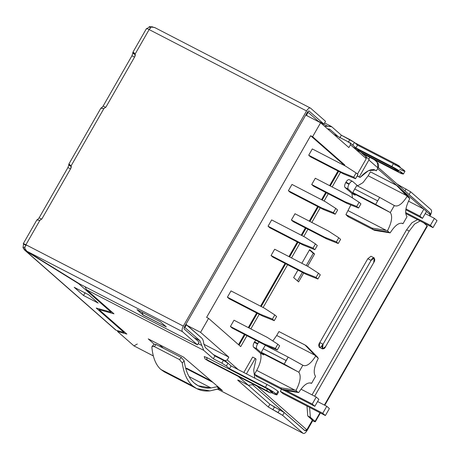 <?xml version="1.0" encoding="UTF-8"?>
<svg xmlns="http://www.w3.org/2000/svg" width="460" height="460" viewBox="0 0 460 460"><rect width="100%" height="100%" fill="white"/><g stroke="black" fill="none" stroke-linecap="round" stroke-linejoin="round"><path stroke-width="0.69" d="M348.525 216.873L345.931 214.596L372.059 228.102L387.561 230.592C391.822 222.186 392.736 216.165 390.304 212.543L354.252 193.85L352.803 192.579L354.252 193.85L389.097 211.864L375.665 204.395L352.803 192.579L354.7 188.991L356.805 185.593L379.667 197.409L356.805 185.593L354.7 188.991L377.556 200.813L354.7 188.991L352.803 192.579L375.665 204.395L379.667 197.409L394.312 205.545C397.877 207.19 402.161 204.131 407.157 196.368L408.882 197.363L409.756 198.645C405.496 207.058 404.581 213.072 407.014 216.695L403.006 223.692L401.879 223.157L403.006 223.692C399.435 222.048 395.151 225.107 390.155 232.869L388.654 232.087L373.192 229.523L374.653 230.38L390.155 232.869C395.151 225.107 399.435 222.048 403.006 223.692L407.014 216.695C404.581 213.072 405.496 207.058 409.756 198.645L407.157 196.368C402.161 204.131 397.877 207.19 394.312 205.545L390.304 212.543C392.736 216.165 391.822 222.186 387.561 230.592L388.654 232.087L390.155 232.869L374.653 230.38L373.192 229.523L372.059 228.102L345.931 214.596L350.853 204.953L345.931 214.596L347.961 216.631L374.084 230.132M257.059 376.579L254.466 374.302L256.709 370.398L294.814 390.097L296.096 390.298L297.189 391.793L298.69 392.575L297.189 391.793L281.727 389.229L283.188 390.086L298.69 392.575C303.692 384.813 307.97 381.754 311.541 383.398L315.548 376.401C313.116 372.778 314.03 366.764 318.291 358.351L314.824 355.166L276.713 335.466L278.95 331.556L280.042 332.12M302.847 365.251L288.202 357.115L284.2 364.101L298.839 372.249L302.847 365.251C306.412 366.896 310.695 363.837 315.698 356.074C310.695 363.837 306.412 366.896 302.847 365.251L298.839 372.249C301.271 375.872 300.357 381.892 296.096 390.298C300.357 381.892 301.271 375.872 298.839 372.249L284.2 364.101L286.091 360.519L263.235 348.703L261.337 352.285L284.2 364.101L261.337 352.285L263.741 354.919L260.475 353.234L253.517 347.122C252.839 346.179 253.08 344.574 254.248 342.309L255.708 340.228L254.248 342.309L257.514 343.994C256.346 346.259 256.105 347.869 256.783 348.812L253.517 347.122L260.475 353.234C261.809 357.478 260.55 363.199 256.709 370.398C260.55 363.199 261.809 357.478 260.475 353.234L263.741 354.919L256.783 348.812L263.741 354.919L262.786 353.562L297.631 371.571L262.786 353.562L261.337 352.285L263.235 348.703L286.091 360.519L288.202 357.115L265.339 345.299L263.235 348.703L265.339 345.299L288.202 357.115L303.289 365.539M275.425 348.41L277.236 350.002L279.64 345.811L277.823 344.218L275.425 348.41L277.823 344.218L267.358 337.445L234.013 320.212L267.358 337.445L277.823 344.218L279.64 345.811L277.236 350.002L265.57 345.328L232.225 328.089L230.414 326.497L234.013 320.212L230.414 326.497L263.758 343.735L275.425 348.41L263.758 343.735L230.414 326.497L232.225 328.089L265.57 345.328L263.758 343.735L265.57 345.328L277.236 350.002L275.425 348.41M272.429 319.079L274.246 320.672L276.615 316.526L274.804 314.933L272.429 319.079L274.804 314.933L264.351 308.142L231.006 290.904L264.351 308.142L274.804 314.933L276.615 316.526L274.246 320.672L262.562 316.02L229.218 298.781L227.401 297.189L231.006 290.904L227.401 297.189L260.751 314.427L272.429 319.079L260.751 314.427L227.401 297.189L229.218 298.781L262.562 316.02L260.751 314.427L262.562 316.02L274.246 320.672L272.429 319.079M316.077 277.426L317.889 279.019L320.292 274.827L318.475 273.234L316.077 277.426L318.475 273.234L308.01 266.466L274.666 249.228L308.01 266.466L318.475 273.234L320.292 274.827L317.889 279.019L306.222 274.35L272.878 257.111L271.061 255.518L274.666 249.228L271.061 255.518L304.411 272.757L316.077 277.426L304.411 272.757L271.061 255.518L272.878 257.111L306.222 274.35L304.411 272.757L306.222 274.35L317.889 279.019L316.077 277.426M313.065 248.118L314.881 249.711L317.285 245.519L315.468 243.927L313.065 248.118L315.468 243.927L305.003 237.159L271.653 219.92L305.003 237.159L315.468 243.927L317.285 245.519L314.881 249.711L303.215 245.042L269.87 227.803L268.053 226.211L271.653 219.92L268.053 226.211L301.398 243.449L313.065 248.118L301.398 243.449L268.053 226.211L269.87 227.803L303.215 245.042L301.398 243.449L303.215 245.042L314.881 249.711L313.065 248.118M336.415 241.914L338.226 243.507L340.601 239.361L338.79 237.768L336.415 241.914L338.79 237.768L328.336 230.977L294.986 213.739L328.336 230.977L338.79 237.768L340.601 239.361L338.226 243.507L326.548 238.855L293.204 221.617L326.548 238.855L324.731 237.262L336.415 241.914L324.731 237.262L291.387 220.024L324.731 237.262L326.548 238.855L338.226 243.507L336.415 241.914M333.391 212.629L335.208 214.222L337.605 210.03L335.794 208.437L333.391 212.629L335.794 208.437L325.329 201.67L291.979 184.431L325.329 201.67L335.794 208.437L337.605 210.03L335.208 214.222L323.541 209.547L290.197 192.314L288.38 190.716L291.979 184.431L288.38 190.716L321.724 207.954L333.391 212.629L321.724 207.954L288.38 190.716L290.197 192.314L323.541 209.547L321.724 207.954L323.541 209.547L335.208 214.222L333.391 212.629M355.534 178.733L357.932 174.541L356.12 172.948L353.717 177.14L355.534 178.733L343.867 174.058L310.517 156.82L308.706 155.227L312.305 148.942L345.65 166.181L312.305 148.942L308.706 155.227L342.05 172.465L353.717 177.14L356.12 172.948L345.65 166.181L356.12 172.948L357.932 174.541L355.534 178.733L353.717 177.14L342.05 172.465L308.706 155.227L310.517 156.82L343.867 174.058L342.05 172.465L343.867 174.058L355.534 178.733M356.736 206.436L358.547 208.029L360.933 203.861L359.122 202.268L356.736 206.436L359.122 202.268L348.663 195.488L315.313 178.25L348.663 195.488L359.122 202.268L360.933 203.861L358.547 208.029L346.874 203.366L313.53 186.127L311.713 184.535L315.313 178.25L311.713 184.535L345.058 201.773L356.736 206.436L345.058 201.773L311.713 184.535L313.53 186.127L346.874 203.366L345.058 201.773L346.874 203.366L358.547 208.029L356.736 206.436M344.753 164.956L344.419 165.542L344.753 164.956L312.604 136.735L344.753 164.956L342.924 163.829L344.753 164.956M340.526 172.333L332.154 186.955L340.526 172.333M328.262 193.746L324.093 201.031L328.262 193.746M320.2 207.822L311.828 222.444L320.2 207.822M307.935 229.235L303.767 236.52L307.935 229.235M299.874 243.317L291.502 257.933L299.874 243.317M287.615 264.724L263.114 307.504L287.615 264.724M259.227 314.295L250.849 328.917L259.227 314.295M246.962 335.708L240.724 346.598L208.575 318.377L200.571 332.35L228.833 357.161L227.234 359.956L238.211 369.593L227.234 359.956L228.833 357.161L203.803 344.218L228.833 357.161L200.571 332.35L208.575 318.377L206.615 317.365L310.644 135.723L206.615 317.365L208.575 318.377L240.724 346.598L246.962 335.708M257.088 386.164L306.826 429.83L312.426 420.049L306.923 429.956L304.721 430.548L252.891 385.049L304.779 430.589L306.826 429.83L257.088 386.164M424.816 223.802L424.994 223.491L424.816 223.802M429.554 212.577L409.072 194.597L429.554 212.577L430.06 214.647L429.41 215.786L430.06 214.647L426.437 211.468L430.06 214.647L429.824 212.761C430.474 213.883 430.589 214.555 430.157 214.78L429.542 215.849M423.608 208.984L400.114 188.364L423.608 208.984M396.767 185.426L377.608 168.602L396.767 185.426M349.956 142.703L350.462 144.773L366.281 158.66L350.462 144.773L348.864 147.568L320.603 122.762L312.604 136.735L320.603 122.762L305.739 115.075L320.603 122.762L348.864 147.568L350.462 144.773L349.956 142.703L333.81 134.355L350.227 142.887L369.15 159.499M322.402 344.81C320.488 349.364 316.969 346.276 319.809 342.533L367.822 258.698L370.794 260.233M293.658 277.581L297.953 270.072L293.658 277.581L298.58 281.905L293.658 277.581M301.846 263.281L309.66 249.636L314.588 253.96L307.556 266.231L314.588 253.96L309.66 249.636L301.846 263.281M303.669 273.027L298.58 281.905L303.669 273.027M351.94 193.528L344.983 187.415C344.304 186.472 344.546 184.868 345.713 182.603L345.954 182.183C347.294 180.067 348.438 179.25 349.381 179.733L352.647 181.418L358.259 186.346L352.647 181.418C351.704 180.935 350.56 181.752 349.221 183.868L348.979 184.287C347.812 186.553 347.565 188.163 348.249 189.106L344.983 187.415L351.94 193.528L352.481 197.967L351.94 193.528L355.206 195.212L351.94 193.528M408.882 197.363L398.274 186.467L396.543 185.357L407.157 196.368L406.289 195.46L368.178 175.76L406.289 195.46L396.543 185.357L370.415 171.85L397.106 185.598L370.415 171.85L368.178 175.76L362.997 182.62L357.684 185.84L362.997 182.62L368.178 175.76L370.415 171.85L371.507 172.414M282.917 393.616L280.324 391.339L281.508 389.269L280.324 391.339L282.917 393.616L325.369 415.558L322.776 413.281L280.324 391.339L322.776 413.281L326.778 406.295L329.372 408.572L325.369 415.558L282.917 393.616M272.814 340.975L276.713 335.466L272.814 340.975M294.986 213.739L291.387 220.024L293.204 221.617L291.387 220.024L294.986 213.739M342.274 163.49L310.644 135.723L312.604 136.735L310.644 135.723L342.924 163.829L342.274 163.49L341.855 164.214L342.274 163.49M238.516 344.661L244.404 334.385L238.516 344.661M248.291 327.589L256.663 312.972L248.291 327.589M260.555 306.176L285.05 263.402L260.555 306.176M288.943 256.611L297.315 241.989L288.943 256.611M301.208 235.198L305.377 227.913L301.208 235.198M309.269 221.122L317.641 206.5L309.269 221.122M321.528 199.709L325.703 192.424L321.528 199.709M329.596 185.627L337.968 171.011L329.596 185.627M187.507 325.599L200.571 332.35L187.507 325.599M271.63 392.736C276.161 395.008 277.736 395.445 276.356 394.059C273.982 392.15 270.336 389.89 265.408 387.274L229.488 368.707L226.377 365.976L221.812 363.147L223.416 360.353L214.923 355.965L205.333 347.541L214.923 355.965L223.416 360.353L227.976 363.181L231.087 365.913L225.124 360.674L213.371 354.597L225.124 360.674L227.234 359.956L225.124 360.674L231.087 365.913L267.013 384.479C271.935 387.096 275.586 389.355 277.961 391.264L276.356 394.059L276.943 394.829L271.756 392.8M397.106 185.598L400.763 189.319M281.727 389.229L280.594 387.809L254.466 374.302L256.496 376.337L282.618 389.838L281.727 389.229L297.189 391.793L296.096 390.298L294.814 390.097L256.709 370.398L254.466 374.302L280.594 387.809L294.814 390.097L280.594 387.809L281.727 389.229M317.417 357.069L306.808 346.173L305.078 345.063L314.824 355.166L305.078 345.063L278.95 331.556L305.641 345.305L278.95 331.556L276.713 335.466L314.824 355.166L317.417 357.069L318.291 358.351C314.03 366.764 313.116 372.778 315.548 376.401L311.541 383.398L310.414 382.864L311.541 383.398C307.97 381.754 303.692 384.813 298.69 392.575L282.618 389.838M305.641 345.305L314.726 354.654M311.541 383.398L311.098 383.117M386.279 230.391L348.174 210.691L386.279 230.391L372.059 228.102L373.192 229.523L388.654 232.087L387.561 230.592L386.279 230.391M403.006 223.692L402.563 223.41M394.312 205.545L379.667 197.409L375.665 204.395L390.304 212.543L394.312 205.545L394.755 205.833M354.252 193.85L355.206 195.212L348.249 189.106L355.206 195.212L354.252 193.85M317.578 401.54L326.778 406.295L317.578 401.54M322.776 413.281L325.369 415.558L329.372 408.572L326.778 406.295L322.776 413.281M408.468 201.158L423.878 209.127L426.472 211.404L422.47 218.391L405.783 209.76L422.47 218.391L419.882 216.114L405.921 208.897L419.882 216.114L423.878 209.127L408.468 201.158M426.472 211.404L423.878 209.127L419.882 216.114L422.47 218.391L426.472 211.404M425.207 213.612L434.407 218.368L437 220.645L432.998 227.631L405.691 213.509L432.998 227.631L430.405 225.354L405.616 212.537L430.405 225.354L434.407 218.368L425.207 213.612M437 220.645L434.407 218.368L430.405 225.354L432.998 227.631L437 220.645M283.555 390.143L314.841 406.318L312.248 404.041L286.189 390.569L312.248 404.041L316.25 397.055L318.843 399.332L314.841 406.318L283.555 390.143M300.966 389.154L316.25 397.055L300.966 389.154M312.248 404.041L314.841 406.318L318.843 399.332L316.25 397.055L312.248 404.041M312.903 419.52L306.923 429.956C306.814 430.583 306.096 430.796 304.779 430.589L284.24 412.568L282.635 415.363L303.123 433.343L217.643 389.154L303.123 433.343L282.635 415.363L268.289 407.008L269.888 404.213L248.296 385.256L269.888 404.213L284.24 412.568L304.882 430.617M239.079 345.155L245.053 334.719L239.079 345.155M248.946 327.928L257.318 313.306L248.946 327.928M261.205 306.515L285.706 263.741L261.205 306.515M289.593 256.95L297.971 242.328L289.593 256.95M301.858 235.537L306.032 228.252L301.858 235.537M309.919 221.455L318.291 206.839L309.919 221.455M322.184 200.042L326.358 192.763L322.184 200.042M330.245 185.966L338.617 171.35L330.245 185.966M342.51 164.553L342.924 163.829L342.51 164.553M309.482 249.952L314.588 253.96L313.277 253.287L306.251 265.558L313.277 253.287L309.482 249.952M302.364 272.349L297.453 280.916L302.364 272.349M352.331 181.257L352.647 181.418L352.331 181.257M349.381 179.733C348.438 179.25 347.294 180.067 345.954 182.183L345.713 182.603L348.979 184.287L349.221 183.868L345.954 182.183L349.221 183.868C350.56 181.752 351.704 180.935 352.647 181.418M266.305 345.621L266.794 346.052L266.305 345.621M258.974 341.918L257.514 343.994L257.755 343.574L254.489 341.889L257.755 343.574L258.974 341.918M374.239 257.933L370.973 256.243L367.822 258.698L371.088 260.389L374.239 257.933L373.681 262.66L325.663 346.501L373.681 262.66C376.516 258.923 373.002 255.835 371.088 260.389L367.822 258.698L319.809 342.533L323.075 344.224L371.088 260.389L323.075 344.224C320.235 347.967 323.748 351.049 325.663 346.501L322.512 348.95L323.075 344.224L319.809 342.533L319.246 347.266L322.512 348.95M256.783 348.812C256.105 347.869 256.346 346.259 257.514 343.994L254.248 342.309C253.08 344.574 252.839 346.179 253.517 347.122L256.783 348.812M348.249 189.106C347.565 188.163 347.812 186.553 348.979 184.287L345.713 182.603C344.546 184.868 344.304 186.472 344.983 187.415L348.249 189.106M276.943 394.829L278.541 392.035L277.961 391.264L277.581 391.92M168.527 373.416L160.758 369.403C155.785 364.866 152.829 357.478 151.875 347.237L152.214 346.351L154.29 346.553C152.731 345.874 151.927 346.098 151.875 347.237C152.829 357.478 155.785 364.866 160.758 369.403L192.769 385.946C187.226 381.116 183.724 373.451 182.258 362.946L179.446 359.559L154.29 346.553L156.164 344.488L154.29 346.553L179.446 359.559L181.372 357.523L156.164 344.488L181.372 357.523L184.184 360.904C185.61 371.065 189.002 378.476 194.367 383.151L198.248 385.779L211.048 387.941L217.804 386.572L217.08 386.808L219.293 388.752L209.967 390.885L196.771 388.654L192.769 385.946L160.758 369.403L164.381 371.91L196.765 388.654M135.263 55.441L134.717 56.827L135.263 55.441M71.242 167.221L70.696 168.607L71.242 167.221M103.132 106.076L131.939 55.775L132.79 53.337L131.939 55.775L134.55 57.126L131.939 55.775L103.132 106.076L101.556 107.876L103.132 106.076L105.742 107.427L103.132 106.076M39.905 220.317L25.915 244.749L39.905 220.317L42.027 218.667L70.834 168.366L42.027 218.667L39.905 220.317C37.145 220.087 36.357 219.868 37.542 219.656L39.117 217.856L67.925 167.555L68.776 165.117L67.925 167.555L70.535 168.906L67.925 167.555L39.117 217.856L37.542 219.656L38.646 220.231L37.542 219.656L36.932 219.845M219.293 388.752L216.965 386.751L219.811 389.206L220.162 388.596L219.811 389.206L218.885 388.711L216.965 386.751L211.048 387.941L189.066 376.579L211.048 387.941C204.441 388.596 198.875 386.998 194.367 383.151C189.002 378.476 185.61 371.065 184.184 360.904L182.258 362.946C183.724 373.451 187.226 381.116 192.769 385.946C197.42 389.913 203.153 391.558 209.967 390.885L218.885 388.711M186.955 368.414L185.777 368.322L212.836 382.306L185.708 368.345L186.783 368.293L211.261 380.949M159.338 344.603L163.334 348.197L159.338 344.603M185.627 368.046L185.972 368.253L185.627 368.046M268.289 407.008L237.952 380.38C237.383 379.799 238.038 379.983 239.924 380.932L248.417 385.319L238.326 376.464L239.338 377.355L239.499 377.073L239.338 377.355L240.913 377.804L239.338 377.355L248.417 385.319L239.924 380.932C238.038 379.983 237.383 379.799 237.952 380.38L268.289 407.008L278.076 412.539L279.674 409.745L274.453 407.042L272.849 409.837L274.453 407.042L269.888 404.213L268.289 407.008M221.812 363.147L213.325 358.76L203.734 350.336L86.618 289.794L113.976 313.812L99.009 309.632L126.856 334.075L117.524 331.47L133.963 345.897L153.324 355.908L133.963 345.897L117.524 331.47L117.927 330.769L117.524 331.47L126.856 334.075L99.009 309.632L113.976 313.812L86.618 289.794L84.962 286.695L86.618 289.794L203.734 350.336L213.325 358.76L221.812 363.147L226.377 365.976L229.488 368.707L231.087 365.913L227.976 363.181L226.377 365.976L227.976 363.181L223.416 360.353L221.812 363.147M221.766 389.976L183.511 357.104L148.241 338.87L154.198 344.218L148.241 338.87L183.511 357.104L221.766 389.976L222.421 390.557L219.811 389.206L222.421 390.557L221.76 389.971M206.695 358.432L206.879 357.575L266.967 388.642L272.441 392.029C272.803 392.627 272.015 392.409 270.077 391.374M403.374 174.064L404.978 171.269L400.211 167.572L393.444 163.714L391.845 166.508L398.613 170.367L403.374 174.064L398.067 171.971L362.147 153.398L398.067 171.971C401.948 174.041 403.523 174.484 402.793 173.293C399.021 170.528 395.37 168.268 391.845 166.508L355.925 147.936L357.523 145.141L393.444 163.714C396.974 165.473 400.62 167.733 404.392 170.499C405.122 171.689 403.546 171.246 399.665 169.177M338.203 136.626L330.165 129.57L328.842 128.886L330.165 129.57L338.203 136.626M353.107 147.091L393.536 167.998L398.527 171.085C398.854 171.626 398.141 171.425 396.37 170.482L355.936 149.58L396.37 170.482L396.066 169.429L396.37 170.482C398.141 171.425 398.854 171.626 398.527 171.085L393.536 167.998L353.107 147.091M400.884 186.277L410.671 191.803L431.152 209.783L410.671 191.803L409.072 194.597L410.671 191.803L400.884 186.277L400.476 186.996L400.884 186.277L397.101 184.034L400.884 186.277M331.763 126.776L341.36 135.2L349.847 139.587L354.413 142.41L357.523 145.141L354.413 142.41L352.808 145.205L354.413 142.41L341.36 135.2L331.763 126.776L327.457 126.143L324.628 126.293L331.033 126.276L331.763 126.776M78.66 283.682L25.743 250.895L116.173 330.28L124.05 332.482L96.209 308.039L111.17 312.219L78.66 283.682L111.17 312.219L111.504 311.644L111.17 312.219L96.209 308.039L124.05 332.482L124.384 331.901L124.05 332.482L116.173 330.28L25.743 250.895L25.973 250.493L25.743 250.895L24.478 249.929L23 247.647L24.932 246.98L23 247.647L25.743 250.895L78.66 283.682L78.809 283.423L78.66 283.682M88.837 294.872L98.175 303.065L83.53 295.498L74.198 287.305L88.837 294.872L74.198 287.305L83.53 295.498L98.175 303.065L88.837 294.872M430.313 215.337L429.91 216.039L430.313 215.337C431.658 212.727 431.94 210.87 431.152 209.783C431.94 210.87 431.658 212.727 430.313 215.337M425.494 223.75L425.247 224.181L425.494 223.75M315.042 421.394L310.373 417.3L309.591 407.405L310.373 417.3L315.042 421.394C315.733 422.09 314.945 421.872 312.679 420.739L307.079 430.52L312.679 420.739L312.363 420.457L312.679 420.739C314.945 421.872 315.733 422.09 315.042 421.394L319.982 412.775L315.042 421.394L315.33 421.78L320.373 412.976M166.307 326.91L160.494 321.81L136.982 309.655L142.796 314.755L142.031 312.265L143.204 315.117L166.307 326.91L143.204 315.117L136.982 309.655L160.494 321.81L166.307 326.91L142.796 314.755L166.307 326.91M146.78 28.911C146.096 28.215 146.884 28.434 149.143 29.566C146.884 28.434 146.096 28.215 146.78 28.911L149.626 26.536L150.046 28.238L149.626 26.536L146.78 28.911M23.552 244.087C22.862 243.392 23.65 243.61 25.915 244.749C23.65 243.61 22.862 243.392 23.552 244.087L26.162 245.439L23.552 244.087L23 247.647L23.552 244.087L23.259 243.702L36.932 219.822L37.542 219.656M41.728 219.207L39.117 217.856L41.728 219.207M69.69 164.312L68.776 165.117L71.386 166.468L68.776 165.117L68.799 164.18L100.953 108.042L101.556 107.876C100.337 108.088 101.125 108.307 103.92 108.537L106.041 106.887L134.849 56.586L106.041 106.887L103.92 108.537C101.125 108.307 100.337 108.088 101.556 107.876L102.666 108.451L101.269 107.939M308.102 112.303L319.177 122.026L308.102 112.303L306.504 115.098L305.906 114.787L307.544 116.012L306.504 115.098L308.102 112.303L307.504 111.993L308.102 112.303M406.605 229.753L312.035 394.875L406.605 229.753L411.947 222.738L417.507 219.621L411.947 222.738L406.605 229.753L409.216 231.104L406.605 229.753M314.651 396.227L409.216 231.104L314.651 396.227M324.392 405.065L427.07 225.779L423.7 222.824L427.07 225.779L324.392 405.065M420.118 220.972L414.563 224.083L409.216 231.104L414.563 224.083L420.118 220.972M324.789 405.272L427.363 226.165L427.07 225.779L426.886 226.107M312.524 420.175L307.763 415.949L306.981 406.053L307.763 415.949L312.369 420.158M365.792 156.555L366.355 155.578L365.792 156.555M339.756 137.994L341.36 135.2L339.756 137.994M327.509 128.823L330.165 129.57L327.509 128.823M348.249 142.381L349.847 139.587L348.249 142.381M376.447 161.759C378.66 163.248 379.166 165.318 377.965 167.975L376.343 170.809L373.733 169.458L376.343 170.809L377.965 167.975L368.891 160.011L369.558 157.234L368.891 160.011L359.289 176.778L368.891 160.011L377.965 167.975L377.252 162.305L374.216 159.643M404.978 190.952L406.111 188.974L404.978 190.952M393.444 163.714L357.523 145.141L355.925 147.936L391.845 166.508L393.444 163.714M396.698 164.473L395.002 165.077L396.698 164.473C399.102 165.87 399.539 166.255 398.015 165.623M357.817 149.546L393.783 168.124M318.728 121.63L327.457 126.143L318.728 121.63M365.775 156.59L366.281 158.66L357.437 174.104L366.281 158.66L366.039 156.768M357.253 175.726L360.071 177.462C366.93 170.171 372.358 167.958 376.343 170.809L375.32 170.108L368.443 170.671L360.071 177.462L357.253 175.726M357.454 176.111L360.071 177.462L357.454 176.111M303.123 433.343C304.209 433.901 305.532 432.958 307.079 430.52C305.532 432.958 304.209 433.901 303.123 433.343L217.609 389.166M137.31 344.017L133.963 345.897L153.335 355.942M253.724 384.422L248.417 385.319L253.724 384.422M214.923 355.965L213.325 358.76L214.923 355.965M205.333 347.541L203.722 343.471C203.51 340.883 202.774 339.02 201.509 337.887L186.472 324.685L184.874 327.48L199.91 340.682L203.734 350.336L199.91 340.682L184.874 327.48L186.472 324.685L185.869 324.375L201.509 337.887C202.774 339.02 203.51 340.883 203.722 343.471L205.333 347.541M99.412 308.936L99.009 309.632L99.412 308.936M229.488 368.707L265.408 387.274L267.013 384.479L231.087 365.913L229.488 368.707M276.356 394.059L277.961 391.264C275.586 389.355 271.935 387.096 267.013 384.479L265.408 387.274C270.336 389.89 273.982 392.15 276.356 394.059M206.977 359.766C205.447 359.133 205.884 359.519 208.288 360.916L268.375 391.983C269.905 392.61 269.468 392.225 267.064 390.827L206.977 359.766L267.064 390.827L266.967 388.642L206.879 357.575L206.977 359.766L206.879 357.575L204.217 356.558C205.534 360.289 204.493 358.271 208.409 360.997L208.288 360.916C205.884 359.519 205.447 359.133 206.977 359.766M268.496 392.058L208.288 360.916L268.496 392.058C269.727 392.932 271.13 393.053 272.711 392.437L266.967 388.642L267.064 390.827C269.468 392.225 269.905 392.61 268.375 391.983L268.634 392.11M184.276 327.175L184.874 327.48L184.276 327.175M194.091 337.674L199.91 340.682L194.091 337.674M198.214 343.643L201.819 345.512L198.214 343.643M252.649 357.069L243.817 372.491L252.649 357.069L255.26 358.421L252.649 357.069M246.428 373.842L255.26 358.421L246.428 373.842M254.777 378.154L253.696 370.007L256.042 359.105L255.26 358.421L256.042 359.105L253.696 370.007L254.777 378.154M310.373 417.3L307.763 415.949L310.373 417.3M135.407 54.688L132.79 53.337L135.407 54.688M115.408 329.745L116.173 330.28M134.527 53.228L133.682 52.509L132.79 53.337L132.819 52.4L135.154 53.998L149.143 29.566L135.154 53.998L134.849 56.586L135.154 53.998M308.907 110.906L307.585 111.849L184.351 327.025L307.585 111.849L308.907 110.906L323.943 124.108L325.542 121.313L310.506 108.111C309.413 107.554 308.096 108.497 306.55 110.94L183.316 326.117C181.964 328.733 181.683 330.585 182.47 331.671L197.507 344.873L199.111 342.079L184.069 328.877L184.351 327.025L184.069 328.877L199.111 342.079L197.507 344.873L79.689 283.969L197.507 344.873L182.47 331.671C181.683 330.585 181.964 328.733 183.316 326.117L306.55 110.94L149.143 29.566L151.3 27.008L149.143 29.566L306.55 110.94C308.096 108.497 309.413 107.554 310.506 108.111L325.542 121.313L323.943 124.108L318.124 121.101L323.943 124.108L308.85 110.866M103.92 108.537L71.139 165.778L70.834 168.366L71.139 165.778L103.92 108.537M25.915 244.749L183.316 326.117L25.915 244.749L24.673 248.112L25.915 244.749M68.799 164.18L71.139 165.778M26.772 251.183L24.673 248.112L26.772 251.183L182.47 331.671L26.772 251.183L79.689 283.969L26.772 251.183M154.411 27.387L310.506 108.111M154.807 27.623L151.3 27.008M153.007 26.956L149.626 26.536L153.007 26.956M85.134 292.704L83.53 295.498L85.134 292.704M179.446 359.559L182.258 362.946L184.184 360.904L181.372 357.523L179.446 359.559M156.164 344.488L154.089 344.287M278.076 412.539L282.635 415.363L284.24 412.568L279.674 409.745L278.076 412.539M237.711 380.058L237.952 380.38M378.223 167.463L429.824 212.761M425.126 223.56L424.931 223.905M354.907 142.847L396.583 164.392L399.286 166.054L400.608 167.82M393.656 168.072L397.842 170.556M331.033 126.276L324.605 122.952M115.563 329.906L24.754 250.183M146.493 28.526L132.819 52.4M152.093 346.455L153.968 344.391"/></g></svg>
